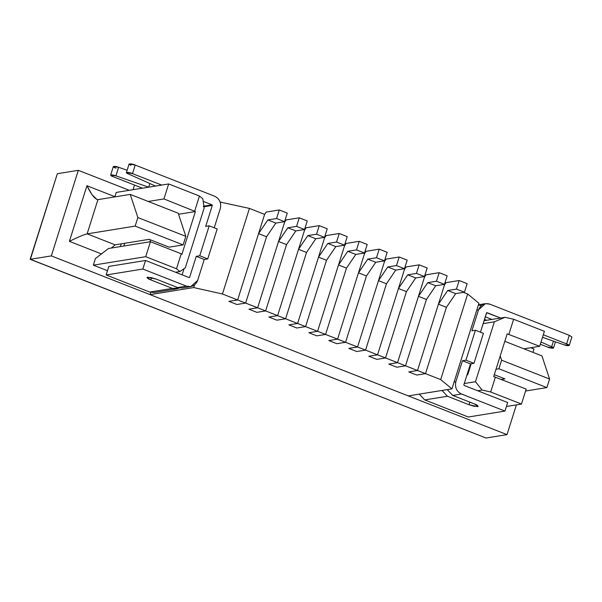 <?xml version="1.0" encoding="UTF-8"?>
<svg xmlns="http://www.w3.org/2000/svg" width="602" height="602" viewBox="0 0 602 602"><rect width="100%" height="100%" fill="white"/><g stroke="black" fill="none" stroke-linecap="round" stroke-linejoin="round"><path stroke-width="0.9" d="M236.902 304.499L228.91 301.361L236.902 304.499L245.639 303.084L237.639 299.954L228.91 301.361L237.639 299.954L245.639 303.084L266.551 236.759L258.551 233.621L237.639 299.954L258.551 233.621L266.551 236.759L275.836 223.079L267.845 219.941L258.551 233.621L267.845 219.941L275.836 223.079L284.573 221.664L276.574 218.526L267.845 219.941L276.574 218.526L284.573 221.664L287.267 213.108L279.275 209.97L276.574 218.526L279.275 209.97L287.267 213.108L284.573 221.664L275.836 223.079L266.551 236.759L245.639 303.084L236.902 304.499L228.91 301.361L237.639 299.954L222.454 293.994L193.731 287.568L150.064 294.626L150.771 292.391L150.064 294.626L408.284 395.905L150.064 294.626L193.731 287.568L194.559 284.949L193.731 287.568L222.454 293.994L237.639 299.954L264.624 214.365L266.174 212.085L279.275 209.97L266.174 212.085L264.624 214.365L249.439 208.412L264.624 214.365L237.639 299.954L228.91 301.361L236.902 304.499L245.639 303.084L236.902 304.499M256.888 312.34L248.897 309.202L256.888 312.34L265.625 310.925L257.626 307.788L248.897 309.202L257.626 307.788L265.625 310.925L286.537 244.6L278.538 241.462L257.626 307.788L278.538 241.462L286.537 244.6L295.823 230.912L287.831 227.782L278.538 241.462L287.831 227.782L295.823 230.912L304.552 229.505L296.56 226.367L287.831 227.782L296.56 226.367L304.552 229.505L307.253 220.942L299.262 217.811L296.56 226.367L299.262 217.811L307.253 220.942L304.552 229.505L295.823 230.912L286.537 244.6L265.625 310.925L256.888 312.34L248.897 309.202L257.626 307.788L245.639 303.084L257.626 307.788L284.611 222.206L286.161 219.926L299.262 217.811L286.161 219.926L284.611 222.206L283.617 221.814L284.611 222.206L257.626 307.788L248.897 309.202L256.888 312.34L265.625 310.925L256.888 312.34M276.875 320.174L268.876 317.043L276.875 320.174L285.604 318.767L277.612 315.629L268.876 317.043L277.612 315.629L285.604 318.767L306.523 252.441L298.524 249.303L277.612 315.629L298.524 249.303L306.523 252.441L315.809 238.753L307.81 235.615L298.524 249.303L307.81 235.615L315.809 238.753L324.538 237.338L316.547 234.208L307.81 235.615L316.547 234.208L324.538 237.338L327.24 228.783L319.248 225.645L316.547 234.208L319.248 225.645L327.24 228.783L324.538 237.338L315.809 238.753L306.523 252.441L285.604 318.767L276.875 320.174L268.876 317.043L277.612 315.629L265.625 310.925L277.612 315.629L304.597 230.047L306.147 227.767L319.248 225.645L306.147 227.767L304.597 230.047L303.604 229.655L304.597 230.047L277.612 315.629L268.876 317.043L276.875 320.174L285.604 318.767L276.875 320.174M296.861 328.015L288.862 324.877L296.861 328.015L305.59 326.6L297.599 323.47L288.862 324.877L297.599 323.47L305.59 326.6L326.502 260.275L318.511 257.144L297.599 323.47L318.511 257.144L326.502 260.275L335.796 246.594L327.797 243.456L318.511 257.144L327.797 243.456L335.796 246.594L344.525 245.18L336.533 242.042L327.797 243.456L336.533 242.042L344.525 245.18L347.226 236.624L339.235 233.486L336.533 242.042L339.235 233.486L347.226 236.624L344.525 245.18L335.796 246.594L326.502 260.275L305.59 326.6L296.861 328.015L288.862 324.877L297.599 323.47L285.604 318.767L297.599 323.47L324.583 237.888L326.133 235.608L339.235 233.486L326.133 235.608L324.583 237.888L323.59 237.497L324.583 237.888L297.599 323.47L288.862 324.877L296.861 328.015L305.59 326.6L296.861 328.015M316.848 335.856L308.849 332.718L316.848 335.856L325.577 334.441L317.585 331.303L308.849 332.718L317.585 331.303L325.577 334.441L346.489 268.116L338.497 264.978L317.585 331.303L338.497 264.978L346.489 268.116L355.782 254.428L347.783 251.297L338.497 264.978L347.783 251.297L355.782 254.428L364.511 253.021L356.519 249.883L347.783 251.297L356.519 249.883L364.511 253.021L367.212 244.457L359.213 241.327L356.519 249.883L359.213 241.327L367.212 244.457L364.511 253.021L355.782 254.428L346.489 268.116L325.577 334.441L316.848 335.856L308.849 332.718L317.585 331.303L305.59 326.6L317.585 331.303L344.57 245.721L346.12 243.441L359.213 241.327L346.12 243.441L344.57 245.721L343.576 245.338L344.57 245.721L317.585 331.303L308.849 332.718L316.848 335.856L325.577 334.441L316.848 335.856M336.834 343.697L328.835 340.559L336.834 343.697L345.563 342.282L337.572 339.144L328.835 340.559L337.572 339.144L345.563 342.282L366.475 275.957L358.483 272.819L337.572 339.144L358.483 272.819L366.475 275.957L375.768 262.269L367.769 259.131L358.483 272.819L367.769 259.131L375.768 262.269L384.497 260.854L376.506 257.724L367.769 259.131L376.506 257.724L384.497 260.854L387.199 252.298L379.2 249.16L376.506 257.724L379.2 249.16L387.199 252.298L384.497 260.854L375.768 262.269L366.475 275.957L345.563 342.282L336.834 343.697L328.835 340.559L337.572 339.144L325.577 334.441L337.572 339.144L364.556 253.562L366.099 251.282L379.2 249.16L366.099 251.282L364.556 253.562L363.563 253.171L364.556 253.562L337.572 339.144L328.835 340.559L336.834 343.697L345.563 342.282L336.834 343.697M356.82 351.53L348.821 348.4L356.82 351.53L365.549 350.123L357.558 346.985L348.821 348.4L357.558 346.985L365.549 350.123L386.461 283.79L378.47 280.66L357.558 346.985L378.47 280.66L386.461 283.79L395.747 270.11L387.756 266.972L378.47 280.66L387.756 266.972L395.747 270.11L404.484 268.695L396.492 265.565L387.756 266.972L396.492 265.565L404.484 268.695L407.185 260.139L399.186 257.001L396.492 265.565L399.186 257.001L407.185 260.139L404.484 268.695L395.747 270.11L386.461 283.79L365.549 350.123L356.82 351.53L348.821 348.4L357.558 346.985L345.563 342.282L357.558 346.985L384.543 261.403L386.085 259.123L399.186 257.001L386.085 259.123L384.543 261.403L383.549 261.012L384.543 261.403L357.558 346.985L348.821 348.4L356.82 351.53L365.549 350.123L356.82 351.53M376.799 359.371L368.808 356.233L376.799 359.371L385.536 357.957L377.544 354.826L368.808 356.233L377.544 354.826L385.536 357.957L406.448 291.631L398.456 288.493L377.544 354.826L398.456 288.493L406.448 291.631L415.734 277.951L407.742 274.813L398.456 288.493L407.742 274.813L415.734 277.951L424.47 276.536L416.479 273.398L407.742 274.813L416.479 273.398L424.47 276.536L427.172 267.98L419.173 264.842L416.479 273.398L419.173 264.842L427.172 267.98L424.47 276.536L415.734 277.951L406.448 291.631L385.536 357.957L376.799 359.371L368.808 356.233L377.544 354.826L365.549 350.123L377.544 354.826L404.529 269.245L406.072 266.957L419.173 264.842L406.072 266.957L404.529 269.245L403.528 268.853L404.529 269.245L377.544 354.826L368.808 356.233L376.799 359.371L385.536 357.957L376.799 359.371M396.786 367.212L388.794 364.075L396.786 367.212L405.522 365.798L397.531 362.66L388.794 364.075L397.531 362.66L405.522 365.798L426.434 299.472L418.443 296.334L397.531 362.66L418.443 296.334L426.434 299.472L435.72 285.784L427.729 282.654L418.443 296.334L427.729 282.654L435.72 285.784L444.457 284.377L436.465 281.239L427.729 282.654L436.465 281.239L444.457 284.377L447.158 275.814L439.159 272.683L436.465 281.239L439.159 272.683L447.158 275.814L444.457 284.377L435.72 285.784L426.434 299.472L405.522 365.798L396.786 367.212L388.794 364.075L397.531 362.66L385.536 357.957L397.531 362.66L424.515 277.078L426.058 274.798L439.159 272.683L426.058 274.798L424.515 277.078L423.515 276.687L424.515 277.078L397.531 362.66L388.794 364.075L396.786 367.212L405.522 365.798L396.786 367.212M416.772 375.046L408.781 371.916L416.772 375.046L425.509 373.639L417.517 370.501L408.781 371.916L417.517 370.501L425.509 373.639L446.421 307.313L438.429 304.176L417.517 370.501L438.429 304.176L446.421 307.313L455.706 293.625L447.715 290.488L438.429 304.176L447.715 290.488L455.706 293.625L464.443 292.211L456.444 289.08L447.715 290.488L456.444 289.08L464.443 292.211L467.137 283.655L459.145 280.517L456.444 289.08L459.145 280.517L467.137 283.655L464.443 292.211L455.706 293.625L446.421 307.313L425.509 373.639L416.772 375.046L408.781 371.916L417.517 370.501L405.522 365.798L417.517 370.501L444.494 284.919L446.044 282.639L459.145 280.517L446.044 282.639L444.494 284.919L443.501 284.528L444.494 284.919L417.517 370.501L408.781 371.916L416.772 375.046L425.509 373.639L416.772 375.046M569.199 345.548L571.9 336.992L569.289 335.337L566.595 343.892L543.313 334.757L566.595 343.892L569.199 345.548L563.954 344.773L542.5 337.346L563.954 344.773C568.198 346.519 571.373 345.465 566.595 343.892L569.289 335.337L489.75 304.13C484.505 302.723 480.765 304.62 478.522 309.827L476.776 310.113L478.522 309.827L471.908 330.799L475.407 330.227L483.398 333.365L475.407 330.227L465.956 360.184L473.955 363.322L465.956 360.184L462.464 360.748L470.463 363.886L473.955 363.322L483.398 333.365L473.955 363.322L470.463 363.886L462.464 360.748L455.857 381.713C454.683 387.342 456.534 391.435 461.418 393.994L504.988 411.083L507.682 402.527L464.112 385.438L463.849 384.851L470.463 363.886L463.849 384.851L464.112 385.438L507.682 402.527L504.988 411.083L461.418 393.994C456.534 391.435 454.683 387.342 455.857 381.713L454.111 381.999L455.857 381.713L462.464 360.748L465.956 360.184L475.407 330.227L471.908 330.799L478.522 309.827L485.385 303.656L489.75 304.13L569.289 335.337L568.815 336.849M485.295 316.84L491.909 319.436L485.295 316.84M486.664 320.279L484.482 319.421L486.664 320.279M540.333 344.231L547.376 347C551.071 348.746 556.203 348.46 551.65 346.76L541.032 342.004L551.65 346.76L553.426 341.131L551.65 346.76L553.479 348.091L547.376 347L540.333 344.231M487.048 312.694L500.638 318.022L486.649 312.754L480.449 332.206L486.514 312.965M447.241 389.607L452.681 395.409L461.418 393.994L452.681 395.409L474.263 403.874C477.251 404.958 478.372 405.883 477.642 406.651L469.026 404.725L447.444 396.251L441.996 390.457L447.444 396.251L424.734 399.924L447.444 396.251L469.026 404.725L474.067 406.267L478.176 406.358L474.263 403.874L452.681 395.409L447.241 389.607M419.293 394.129L424.734 399.924L468.303 417.013L504.988 411.083L468.303 417.013L424.734 399.924L419.293 394.129M478.394 304.973L481.013 305.545M469.838 402.136L469.026 404.725L469.838 402.136M214.237 227.797L220.302 208.548C221.476 202.919 219.625 198.826 214.741 196.267L135.202 165.068L132.5 173.632L161.682 185.07L132.5 173.632C128.813 171.879 123.681 172.164 128.226 173.865L155.519 186.086L128.226 173.865L126.397 172.541L132.5 173.632L135.202 165.068L214.741 196.267C219.625 198.826 221.476 202.919 220.302 208.548L214.237 227.797M203.198 201.361L212.047 204.83L212.31 205.41L205.696 226.382L212.31 205.41L212.047 204.83L203.198 201.361M189.645 277.304L188.772 277.439L189.645 277.304L189.111 277.575L189.645 277.304L196.252 256.332L189.645 277.304L189.111 277.575L145.541 260.485L189.111 277.575M108.857 266.415L145.541 260.485L108.857 266.415L106.163 274.971L149.732 292.06L154.097 292.542L176.8 288.87L172.435 288.388L149.732 292.06L172.435 288.388L150.854 279.922C147.866 278.839 146.745 277.913 147.475 277.146L156.091 279.08L177.68 287.545L182.037 288.019L190.774 286.612L186.409 286.131L177.68 287.545L186.409 286.131L142.84 269.041L106.163 274.971L108.857 266.415M158.085 290.713L149.732 292.06L106.163 274.971L142.84 269.041L186.409 286.131C191.654 287.545 195.394 285.649 197.637 280.434L190.774 286.612M186.033 286.191L177.68 287.545L156.091 279.08L151.049 277.53L146.941 277.439L150.854 279.922L151.569 277.65L150.854 279.922L172.435 288.388L179.351 288.012L176.8 288.87M203.31 206.238L212.047 204.83L203.31 206.238M115.968 168.169C111.189 166.596 114.365 165.542 118.609 167.288L115.915 175.852L148.671 187.192L115.915 175.852C111.671 174.098 108.488 175.152 113.266 176.725L142.471 188.178L113.266 176.725L110.663 175.069L115.915 175.852L118.609 167.288L127.127 170.238L118.609 167.288L113.357 166.513L110.663 175.069M203.574 206.825L212.31 205.41L203.574 206.825M134.494 185.115L133.05 189.705L134.494 185.115M130.927 165.309C126.375 163.609 131.507 163.323 135.202 165.068L129.099 163.977L126.397 172.541M142.84 269.041L145.541 260.485L142.84 269.041M204.251 259.47L196.252 256.332L199.751 255.767L209.195 225.818L205.696 226.382L209.195 225.818L217.187 228.948L207.743 258.905L204.251 259.47L197.637 280.434L204.251 259.47L207.743 258.905L217.187 228.948L209.195 225.818L199.751 255.767L207.743 258.905L199.751 255.767L196.252 256.332L204.251 259.47M184.061 268.718L182.135 274.836L184.061 268.718M148.679 187.177L149.823 183.535L148.679 187.177M467.694 374.85L467.077 374.61L467.694 374.85L466.964 374.971L467.694 374.85L471.193 363.766L467.694 374.85M480.569 331.815L481.066 332.454L480.569 331.815M495.408 377.01L490.69 391.992L521.467 404.062L526.186 389.088L493.685 376.626L507.177 333.839L539.678 346.293L544.404 331.318L513.626 319.248L508.901 334.223L513.626 319.248L505.01 317.314L494.37 321.807L483.158 323.62L494.37 321.807L475.482 381.713L494.37 321.807L505.01 317.314L484.076 320.7L505.01 317.314L513.626 319.248L544.404 331.318L539.678 346.293L523.958 348.836L539.678 346.293L507.177 333.839L493.685 376.626L526.186 389.088L521.467 404.062L506.432 406.493L521.467 404.062L490.69 391.992L495.408 377.01M463.487 292.369L467.679 294.009L478.936 303.265L451.952 388.847L440.694 379.591L425.509 373.639L440.694 379.591L467.679 294.009L463.487 292.369M220.189 202.069L249.439 208.412L222.454 293.994L249.439 208.412L220.189 202.069M107.502 270.719L93.333 265.158L95.425 258.529L93.333 265.158L145.729 256.685L176.506 268.763L181.232 253.781L150.455 241.711L145.729 256.685L150.455 241.711L108.533 248.491L95.425 258.529L108.533 248.491L150.455 241.711L181.232 253.781L176.506 268.763L179.885 271.54L175.521 272.239L179.885 271.54L185.288 267.89L179.885 271.54L176.506 268.763L145.729 256.685L93.333 265.158L107.502 270.719M114.854 196.892L116.269 192.414L114.854 196.892M408.284 395.905L451.952 388.847L408.284 395.905M446.421 307.313L425.509 373.639L446.421 307.313M426.434 299.472L405.522 365.798L426.434 299.472M406.448 291.631L385.536 357.957L406.448 291.631M386.461 283.79L365.549 350.123L386.461 283.79M366.475 275.957L345.563 342.282L366.475 275.957M346.489 268.116L325.577 334.441L346.489 268.116M326.502 260.275L305.59 326.6L326.502 260.275M306.523 252.441L285.604 318.767L306.523 252.441M286.537 244.6L265.625 310.925L286.537 244.6M266.551 236.759L245.639 303.084L266.551 236.759M194.724 210.993L199.45 196.019L168.665 183.941L163.947 198.923L195.402 211.55L181.909 254.337L181.232 253.781L181.909 254.337L195.402 211.55L163.947 198.923L168.665 183.941L116.269 192.414L168.665 183.941L199.45 196.019L194.724 210.993M148.227 201.459L163.947 198.923L148.227 201.459M220.437 202.882L220.716 201.986L220.437 202.882M204.176 207.983L185.288 267.89L204.176 207.983L202.821 198.788L199.45 196.019L202.821 198.788L204.176 207.983M178.553 214.274L195.402 211.55L178.553 214.274M150.5 239.852L149.89 241.801L150.5 239.852M124.719 243.283L123.861 246.015L124.719 243.283M121.228 243.848L120.362 246.579L121.228 243.848M464.27 383.527L475.482 381.713L464.27 383.527M477.702 390.766L482.074 390.058L475.482 381.713L482.074 390.058L490.69 391.992L482.074 390.058L477.702 390.766M478.936 303.265L467.679 294.009L440.694 379.591L451.952 388.847L478.936 303.265M129.287 190.315L78.32 170.321L51.336 255.903L507.012 434.629L516.388 404.883L507.012 434.629L486.047 438.023L507.012 434.629L51.336 255.903L78.32 170.321L129.287 190.315M532.951 352.366L533.997 349.047L530.678 347.745L533.997 349.047L532.951 352.366M101.445 253.916L69.396 241.349L86.936 185.725L114.914 196.696L86.936 185.725L69.396 241.349L101.445 253.916M56.859 175.295L57.356 173.707L78.32 170.321L57.356 173.707L30.371 259.289L51.336 255.903L30.371 259.289L486.047 438.023L30.371 259.289L57.356 173.707L30.138 259.296L485.167 437.677M135.164 226.096L87.132 233.862L115.11 244.841L149.168 239.333L169.154 247.174L183.128 244.909L135.164 226.096L137.866 217.54L130.235 194.408L178.207 213.221L185.83 236.353L183.128 244.909L169.154 247.174L149.168 239.333L115.11 244.841L111.34 248.039L115.11 244.841L87.132 233.862L135.164 226.096L183.128 244.909L185.83 236.353L137.866 217.54L135.164 226.096M97.923 199.631L130.235 194.408L97.923 199.631L87.132 233.862C83.648 234.72 77.733 237.218 69.396 241.349C77.733 237.218 83.648 234.72 87.132 233.862L97.923 199.631C94.868 199.127 91.211 194.491 86.936 185.725L92.016 194.687L96.93 199.488L97.923 199.631M185.83 236.353L178.207 213.221L130.235 194.408L137.866 217.54L185.83 236.353M496.018 369.237L498.907 368.77L501.601 360.207L500.202 355.955L501.601 360.207L498.907 368.77L496.018 369.237M504.92 378.869L501.534 379.41L504.92 378.869L494.295 374.7L504.92 378.869M525.576 391.022L546.872 387.583L498.907 368.77L546.872 387.583L525.576 391.022M541.943 355.887L549.573 379.027L546.872 387.583L549.573 379.027L501.601 360.207L549.573 379.027L541.943 355.887L504.815 341.326L541.943 355.887M478.455 304.778L485.385 303.656M555.458 341.831L553.479 348.091"/></g></svg>
